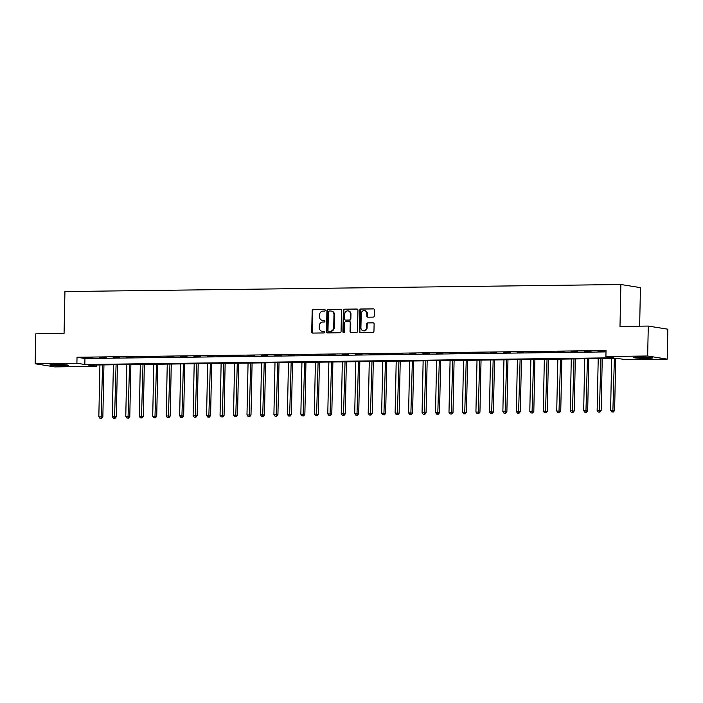 <?xml version="1.0" encoding="UTF-8"?>
<svg xmlns="http://www.w3.org/2000/svg" width="703" height="703" viewBox="0 0 703 703"><rect width="100%" height="100%" fill="white"/><g stroke="black" fill="none" stroke-linecap="round" stroke-linejoin="round"><path stroke-width="1.05" d="M325.208 310.251A0.826 0.738 -80.9 0 0 324.487 309.443L313.248 309.584A1.178 1.054 -80.9 0 0 312.167 310.77L311.719 331.93A1.178 1.054 -80.9 0 0 312.756 333.09L323.995 332.95A0.826 0.738 -80.9 0 0 324.03 331.306L322.572 331.324A3.77 3.374 -80.9 0 1 319.267 327.607L319.303 325.841A3.77 3.374 -80.9 0 1 322.765 322.036L324.224 322.018A0.826 0.738 -80.9 0 0 324.259 320.375L322.8 320.392A3.77 3.374 -80.9 0 1 319.496 316.675L319.531 314.909A3.77 3.374 -80.9 0 1 322.993 311.104L324.452 311.086A0.826 0.738 -80.9 0 0 325.208 310.251M647.287 358.407A9.367 0.641 1.2 0 1 633.798 357.555A9.367 0.641 1.2 0 1 639.036 357.089A9.367 0.641 1.2 0 1 652.525 357.941A9.367 0.641 1.2 0 1 647.287 358.407M63.34 365.806A9.367 0.641 1.2 0 1 49.851 364.954A9.367 0.641 1.2 0 1 55.089 364.488A9.367 0.641 1.2 0 1 68.569 365.349A9.367 0.641 1.2 0 1 63.34 365.806M373.196 317.106A1.178 1.054 -80.9 0 0 374.277 315.919L374.4 309.979A1.178 1.054 -80.9 0 0 373.372 308.819L360.894 308.977A1.178 1.054 -80.9 0 0 359.804 310.172L359.365 331.324A1.178 1.054 -80.9 0 0 360.402 332.484L372.88 332.326A1.178 1.054 -80.9 0 0 373.961 331.139L374.11 323.969A1.178 1.054 -80.9 0 0 373.073 322.809L367.739 322.879A1.178 1.054 -80.9 0 0 366.65 324.065L366.579 327.624A3.155 2.821 -80.9 0 1 360.92 327.695L361.21 313.766A3.155 2.821 -80.9 0 1 366.869 313.696L366.825 316.016A1.178 1.054 -80.9 0 0 367.854 317.176L373.196 317.106M35.15 363.767L35.774 333.828L64.061 333.468L64.94 291.56L620.872 284.513L619.993 326.42L648.28 326.069L647.656 355.999L667.226 359.128L625.477 359.664L617.542 358.389L88.534 365.094L96.469 366.368L54.72 366.896L35.15 363.767L76.899 363.24L84.835 364.506L613.833 357.801L605.907 356.526L647.656 355.999M605.907 356.526L606.03 350.542L77.022 357.247L76.899 363.24M341.509 310.401A1.178 1.054 -80.9 0 0 340.48 309.241L328.002 309.399A1.178 1.054 -80.9 0 0 326.921 310.585L326.473 331.746A1.178 1.054 -80.9 0 0 327.51 332.906L339.988 332.747A1.178 1.054 -80.9 0 0 341.069 331.561L341.509 310.401M344.444 309.188L356.922 309.03A1.178 1.054 -80.9 0 1 357.959 310.19L357.511 331.35A1.178 1.054 -80.9 0 1 356.43 332.537L351.096 332.607A1.178 1.054 -80.9 0 1 350.059 331.447L350.235 322.862A1.178 1.054 -80.9 0 0 349.206 321.702L345.665 321.746A1.178 1.054 -80.9 0 0 344.584 322.932L344.391 331.869A0.826 0.738 -80.9 0 1 342.915 331.886L343.363 310.375A1.178 1.054 -80.9 0 1 344.444 309.188L357.335 309.118M77.022 357.247L84.958 358.521L606.004 351.913M86.249 357.792L92.708 357.713L86.249 357.563M99.712 357.625L106.179 357.546L99.721 357.396M113.183 357.449L119.642 357.37L113.183 357.221M126.645 357.282L133.113 357.203L126.654 357.054M140.117 357.115L146.584 357.027L140.125 356.887M153.588 356.939L160.047 356.86L153.588 356.711M167.05 356.773L173.518 356.685L167.059 356.544M180.522 356.597L186.98 356.518L180.522 356.368M193.984 356.43L200.452 356.351L193.993 356.201M207.455 356.254L213.914 356.175L207.455 356.026M220.918 356.087L227.385 356.008L220.927 355.859M234.389 355.92L240.857 355.832L234.398 355.692M247.86 355.744L254.319 355.665L247.86 355.516M261.323 355.577L267.79 355.49L261.331 355.349M274.794 355.402L281.253 355.323L274.794 355.173M288.256 355.235L294.724 355.156L288.265 355.006M301.728 355.059L308.195 354.98L301.728 354.83M315.19 354.892L321.658 354.813L315.199 354.664M328.661 354.725L335.129 354.637L328.67 354.497M342.133 354.549L348.591 354.47L342.133 354.321M355.595 354.382L362.063 354.294L355.604 354.154M369.066 354.207L375.525 354.127L369.066 353.978M382.529 354.04L388.996 353.961L382.537 353.811M396 353.864L402.468 353.785L396 353.635M409.462 353.697L415.93 353.618L409.471 353.468M422.934 353.53L429.401 353.442L422.942 353.301M436.405 353.354L442.864 353.275L436.405 353.126M449.867 353.187L456.335 353.099L449.876 352.959M463.339 353.011L469.797 352.932L463.339 352.783M476.801 352.844L483.269 352.765L476.81 352.616M490.272 352.669L496.74 352.59L490.272 352.44M503.743 352.502L510.202 352.423L503.743 352.273M517.206 352.335L523.673 352.247L517.215 352.106M530.677 352.159L537.136 352.08L530.677 351.931M544.14 351.992L550.607 351.904L544.148 351.764M557.611 351.816L564.07 351.737L557.611 351.588M571.073 351.649L577.541 351.57L571.082 351.421M584.545 351.474L591.012 351.395L584.553 351.245M598.016 351.307L604.475 351.228L598.016 351.078M639.642 326.174L640.442 287.641L620.872 284.513M648.28 326.069L667.85 329.197L667.226 359.128M96.496 364.998L96.469 366.368M84.958 358.521L84.835 364.506M322.282 320.357L322.818 320.436A3.77 3.374 -80.9 0 0 323.327 320.471L322.8 320.392M324.593 320.463L323.327 320.471M322.053 331.28L322.58 331.368A3.77 3.374 -80.9 0 0 323.099 331.403L322.572 331.324M324.364 331.394L323.099 331.403M324.821 309.531L313.775 309.671A1.178 1.054 -80.9 0 0 312.694 310.858L312.255 332.009A1.178 1.054 -80.9 0 0 312.879 333.09M340.885 309.329L328.529 309.478A1.178 1.054 -80.9 0 0 327.449 310.673L327 331.825A1.178 1.054 -80.9 0 0 327.633 332.906M329.127 311.025A0.826 0.738 -80.9 0 0 328.371 311.86L327.985 330.428A0.826 0.738 -80.9 0 0 328.705 331.245L330.243 331.227A3.77 3.374 -80.9 0 0 333.705 327.422L333.969 314.724A3.77 3.374 -80.9 0 0 330.665 311.007L329.127 311.025M329.013 331.289A0.826 0.738 -80.9 0 0 329.232 331.324L328.705 331.245M331.183 311.042L331.711 311.13A3.77 3.374 -80.9 0 1 334.496 314.812L334.233 327.501A3.77 3.374 -80.9 0 1 330.77 331.306L329.232 331.324M349.734 321.789A1.178 1.054 -80.9 0 1 350.771 322.949L350.586 331.526A1.178 1.054 -80.9 0 0 351.21 332.607M344.971 309.276A1.178 1.054 -80.9 0 0 343.89 310.462L343.442 331.974A0.826 0.738 -80.9 0 0 343.793 332.677M350.428 313.96A3.155 2.821 -80.9 0 0 344.769 314.03L344.663 318.942A1.178 1.054 -80.9 0 0 345.7 320.102L349.242 320.058A1.178 1.054 -80.9 0 0 350.322 318.863L350.428 313.96L350.955 314.048A3.155 2.821 -80.9 0 0 348.626 310.963L348.09 310.884M345.911 320.137A1.178 1.054 -80.9 0 0 346.228 320.181L345.7 320.102M350.955 314.048L350.85 318.951A1.178 1.054 -80.9 0 1 349.769 320.137L346.228 320.181M364.541 310.612L365.068 310.7A3.155 2.821 -80.9 0 1 367.397 313.775L367.353 316.095A1.178 1.054 -80.9 0 0 367.977 317.176M363.249 330.77L363.785 330.849A3.155 2.821 -80.9 0 0 367.107 327.703L366.579 327.624M373.486 322.897L368.267 322.958A1.178 1.054 -80.9 0 0 367.186 324.153L367.107 327.703M373.776 308.907L361.421 309.065A1.178 1.054 -80.9 0 0 360.34 310.251L359.892 331.412A1.178 1.054 -80.9 0 0 360.516 332.484M99.923 364.954L98.833 416.791L102.849 416.967L103.947 364.901M101.083 418.39L100.011 418.399L101.619 418.47L101.083 418.39L102.612 364.919M100.011 418.399L98.833 416.791M102.849 416.967L101.619 418.47M113.394 364.787L112.304 416.624L116.32 416.8L117.41 364.734M114.554 418.215L113.473 418.232L115.081 418.303L114.554 418.215L116.083 364.752M113.473 418.232L112.304 416.624M116.32 416.8L115.081 418.303M126.856 364.611L125.775 416.448L129.791 416.624L130.881 364.558M128.025 418.048L126.944 418.057L128.552 418.136L128.025 418.048L129.554 364.576M126.944 418.057L125.775 416.448M129.791 416.624L128.552 418.136M140.328 364.444L139.238 416.281L143.254 416.457L144.343 364.391M141.488 417.872L140.415 417.89L142.015 417.96L141.488 417.872L143.017 364.409M140.415 417.89L139.238 416.281M143.254 416.457L142.015 417.96M153.79 364.268L152.709 416.106L156.725 416.29L157.815 364.216M154.959 417.705L153.878 417.723L155.486 417.793L154.959 417.705L156.488 364.233M153.878 417.723L152.709 416.106M156.725 416.29L155.486 417.793M64.395 364.725A8.102 0.554 1.2 0 1 54.043 364.506M53.068 364.541A9.306 0.633 -178.8 0 0 65.37 364.795M648.351 357.326A8.102 0.554 1.2 0 1 646.751 357.361A8.102 0.554 1.2 0 1 637.999 357.106M637.023 357.133A9.306 0.633 -178.8 0 0 647.278 357.449A9.306 0.633 -178.8 0 0 649.326 357.396M167.261 364.101L166.172 415.939L170.188 416.114L171.277 364.049M168.421 417.538L167.349 417.547L168.948 417.617L168.421 417.538L169.95 364.066M167.349 417.547L166.172 415.939M170.188 416.114L168.948 417.617M180.724 363.926L179.643 415.772L183.659 415.948L184.748 363.882M181.892 417.362L180.812 417.38L182.42 417.45L181.892 417.362L183.421 363.899M180.812 417.38L179.643 415.772M183.659 415.948L182.42 417.45M194.195 363.759L193.105 415.596L197.121 415.772L198.22 363.706M195.355 417.195L194.283 417.204L195.891 417.274L195.355 417.195L196.893 363.723M194.283 417.204L193.105 415.596M197.121 415.772L195.891 417.274M207.666 363.592L206.577 415.429L210.592 415.605L211.682 363.539M208.826 417.02L207.745 417.037L209.353 417.107L208.826 417.02L210.355 363.556M207.745 417.037L206.577 415.429M210.592 415.605L209.353 417.107M221.129 363.416L220.048 415.253L224.064 415.429L225.153 363.363M222.297 416.853L221.217 416.861L222.825 416.941L222.297 416.853L223.826 363.381M221.217 416.861L220.048 415.253M224.064 415.429L222.825 416.941M234.6 363.249L233.51 415.086L237.526 415.262L238.616 363.196M235.76 416.677L234.688 416.694L236.287 416.765L235.76 416.677L237.289 363.214M234.688 416.694L233.51 415.086M237.526 415.262L236.287 416.765M248.062 363.073L246.981 414.911L250.997 415.095L252.087 363.02M249.231 416.51L248.15 416.528L249.758 416.598L249.231 416.51L250.76 363.038M248.15 416.528L246.981 414.911M250.997 415.095L249.758 416.598M261.534 362.906L260.444 414.744L264.46 414.919L265.549 362.853M262.694 416.343L261.621 416.352L263.221 416.422L262.694 416.343L264.223 362.871M261.621 416.352L260.444 414.744M264.46 414.919L263.221 416.422M274.996 362.73L273.915 414.577L277.931 414.752L279.021 362.686M276.165 416.167L275.084 416.185L276.692 416.255L276.165 416.167L277.694 362.704M275.084 416.185L273.915 414.577M277.931 414.752L276.692 416.255M288.467 362.563L287.378 414.401L291.394 414.577L292.492 362.511M289.627 416L288.555 416.009L290.163 416.079L289.627 416L291.165 362.528M288.555 416.009L287.378 414.401M291.394 414.577L290.163 416.079M301.939 362.397L300.849 414.234L304.865 414.41L305.954 362.344M303.098 415.825L302.018 415.842L303.626 415.912L303.098 415.825L304.627 362.361M302.018 415.842L300.849 414.234M304.865 414.41L303.626 415.912M315.401 362.221L314.32 414.058L318.336 414.234L319.426 362.168M316.57 415.658L315.489 415.666L317.097 415.745L316.57 415.658L318.099 362.186M315.489 415.666L314.32 414.058M318.336 414.234L317.097 415.745M328.872 362.054L327.783 413.891L331.798 414.067L332.888 362.001M330.032 415.482L328.96 415.499L330.559 415.57L330.032 415.482L331.561 362.019M328.96 415.499L327.783 413.891M331.798 414.067L330.559 415.57M342.335 361.878L341.254 413.716L345.27 413.9L346.359 361.825M343.503 415.315L342.423 415.332L344.031 415.403L343.503 415.315L345.032 361.843M342.423 415.332L341.254 413.716M345.27 413.9L344.031 415.403M355.806 361.711L354.716 413.549L358.732 413.724L359.822 361.658M356.966 415.148L355.894 415.157L357.502 415.227L356.966 415.148L358.495 361.676M355.894 415.157L354.716 413.549M358.732 413.724L357.502 415.227M369.268 361.535L368.187 413.382L372.203 413.557L373.293 361.491M370.437 414.972L369.356 414.99L370.964 415.06L370.437 414.972L371.966 361.509M369.356 414.99L368.187 413.382M372.203 413.557L370.964 415.06M382.74 361.368L381.65 413.206L385.666 413.382L386.764 361.316M383.9 414.805L382.827 414.814L384.436 414.884L383.9 414.805L385.437 361.333M382.827 414.814L381.65 413.206M385.666 413.382L384.436 414.884M396.211 361.201L395.121 413.039L399.137 413.215L400.227 361.149M397.371 414.629L396.29 414.647L397.898 414.717L397.371 414.629L398.9 361.166M396.29 414.647L395.121 413.039M399.137 413.215L397.898 414.717M409.673 361.026L408.592 412.863L412.608 413.039L413.698 360.973M410.842 414.462L409.761 414.471L411.369 414.55L410.842 414.462L412.371 360.99M409.761 414.471L408.592 412.863M412.608 413.039L411.369 414.55M423.144 360.859L422.055 412.696L426.071 412.872L427.16 360.806M424.304 414.287L423.232 414.304L424.832 414.375L424.304 414.287L425.833 360.824M423.232 414.304L422.055 412.696M426.071 412.872L424.832 414.375M436.607 360.683L435.526 412.52L439.542 412.705L440.632 360.63M437.776 414.12L436.695 414.137L438.303 414.208L437.776 414.12L439.305 360.648M436.695 414.137L435.526 412.52M439.542 412.705L438.303 414.208M450.078 360.516L448.989 412.353L453.004 412.529L454.094 360.463M451.238 413.953L450.166 413.962L451.774 414.032L451.238 413.953L452.767 360.481M450.166 413.962L448.989 412.353M453.004 412.529L451.774 414.032M463.549 360.34L462.46 412.186L466.476 412.362L467.565 360.296M464.709 413.777L463.629 413.795L465.237 413.865L464.709 413.777L466.238 360.314M463.629 413.795L462.46 412.186M466.476 412.362L465.237 413.865M477.012 360.173L475.931 412.011L479.947 412.186L481.037 360.121M478.181 413.61L477.1 413.619L478.708 413.689L478.181 413.61L479.71 360.138M477.1 413.619L475.931 412.011M479.947 412.186L478.708 413.689M490.483 360.006L489.393 411.844L493.409 412.02L494.499 359.954M491.643 413.434L490.562 413.452L492.17 413.522L491.643 413.434L493.172 359.971M490.562 413.452L489.393 411.844M493.409 412.02L492.17 413.522M503.946 359.831L502.865 411.668L506.881 411.844L507.97 359.778M505.114 413.267L504.033 413.276L505.642 413.346L505.114 413.267L506.643 359.795M504.033 413.276L502.865 411.668M506.881 411.844L505.642 413.346M517.417 359.664L516.327 411.501L520.343 411.677L521.433 359.611M518.577 413.092L517.505 413.109L519.104 413.179L518.577 413.092L520.106 359.628M517.505 413.109L516.327 411.501M520.343 411.677L519.104 413.179M530.879 359.488L529.798 411.325L533.814 411.51L534.904 359.435M532.048 412.925L530.967 412.942L532.575 413.012L532.048 412.925L533.577 359.453M530.967 412.942L529.798 411.325M533.814 411.51L532.575 413.012M544.35 359.321L543.261 411.158L547.277 411.334L548.375 359.268M545.51 412.758L544.438 412.766L546.046 412.837L545.51 412.758L547.039 359.286M544.438 412.766L543.261 411.158M547.277 411.334L546.046 412.837M557.822 359.145L556.732 410.991L560.748 411.167L561.838 359.101M558.982 412.582L557.901 412.599L559.509 412.67L558.982 412.582L560.511 359.119M557.901 412.599L556.732 410.991M560.748 411.167L559.509 412.67M571.284 358.978L570.203 410.816L574.219 410.991L575.309 358.925M572.453 412.415L571.372 412.424L572.98 412.494L572.453 412.415L573.982 358.943M571.372 412.424L570.203 410.816M574.219 410.991L572.98 412.494M584.755 358.811L583.666 410.649L587.682 410.824L588.771 358.758M585.915 412.239L584.843 412.257L586.443 412.327L585.915 412.239L587.444 358.776M584.843 412.257L583.666 410.649M587.682 410.824L586.443 412.327M598.218 358.635L597.137 410.473L601.153 410.649L602.243 358.583M599.387 412.072L598.306 412.081L599.914 412.151L599.387 412.072L600.916 358.6M598.306 412.081L597.137 410.473M601.153 410.649L599.914 412.151M611.689 358.468L610.599 410.306L614.615 410.482L615.705 358.416M612.849 411.896L611.777 411.914L613.376 411.984L612.849 411.896L614.378 358.433M611.777 411.914L610.599 410.306M614.615 410.482L613.376 411.984M312.255 332.009L311.719 331.93M312.694 310.858L312.167 310.77M313.775 309.671L313.248 309.584M327 331.825L326.473 331.746M327.449 310.673L326.921 310.585M328.529 309.478L328.002 309.399M330.77 331.306L330.243 331.227M334.233 327.501L333.705 327.422M334.496 314.812L333.969 314.724M350.586 331.526L350.059 331.447M350.771 322.949L350.235 322.862M343.442 331.974L342.915 331.886M343.89 310.462L343.363 310.375M349.769 320.137L349.242 320.058M350.85 318.951L350.322 318.863M367.353 316.095L366.825 316.016M367.397 313.775L366.869 313.696M367.186 324.153L366.65 324.065M368.267 322.958L367.739 322.879M359.892 331.412L359.365 331.324M360.34 310.251L359.804 310.172M361.421 309.065L360.894 308.977M329.118 331.324L328.591 331.236M349.892 321.798L349.365 321.71M346.061 320.173L345.533 320.085"/></g></svg>
